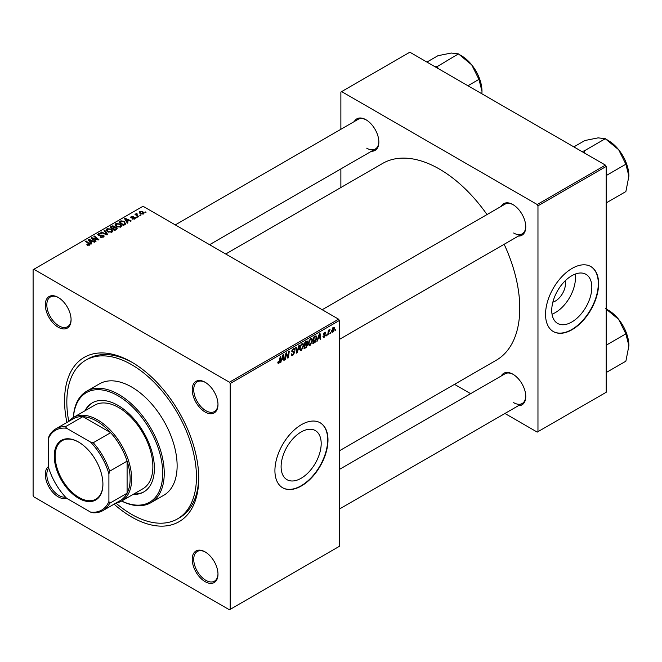 <?xml version="1.0" encoding="UTF-8"?>
<svg xmlns="http://www.w3.org/2000/svg" width="662" height="662" viewBox="0 0 662 662"><rect width="100%" height="100%" fill="white"/><g stroke="black" fill="none" stroke-linecap="round" stroke-linejoin="round"><path stroke-width="0.99" d="M301.152 478.262A28.342 16.368 120 0 0 319.663 453.288A28.342 16.368 120 0 0 315.319 430.573A28.342 16.368 120 0 0 301.152 431.98A28.342 16.368 120 0 0 282.633 456.954A28.342 16.368 120 0 0 286.977 479.669A28.342 16.368 120 0 0 301.152 478.262M301.45 485.933A37.519 21.664 120 0 0 325.969 452.866A37.519 21.664 120 0 0 320.218 422.803A37.519 21.664 120 0 0 301.45 424.656A37.519 21.664 120 0 0 276.939 457.723A37.519 21.664 120 0 0 282.691 487.795A37.519 21.664 120 0 0 301.45 485.933M282.542 487.704A37.519 21.664 120 0 0 301.152 485.759A37.519 21.664 120 0 0 325.621 452.833A37.519 21.664 120 0 0 320.06 422.712M205.104 581.65A18.222 10.526 60 0 1 192.22 559.332A18.222 10.526 60 0 1 205.104 551.885L205.104 551.885A18.222 10.526 60 0 1 205.104 551.893A18.222 10.526 60 0 1 217.988 574.211A18.222 10.526 60 0 1 205.104 581.65M205.485 552.116A17.154 9.905 -120 0 0 197.284 551.479A17.154 9.905 -120 0 0 194.653 565.224A17.154 9.905 -120 0 0 205.865 580.334A17.154 9.905 -120 0 0 214.438 581.186A17.154 9.905 -120 0 0 217.988 573.764M66.473 498.13A18.222 10.526 60 0 1 58.19 496.831A18.222 10.526 60 0 1 46.514 481.497A18.222 10.526 60 0 1 48.318 466.685M48.731 468.067A17.154 9.905 -120 0 0 48.309 482.093A17.154 9.905 -120 0 0 58.951 495.515A17.154 9.905 -120 0 0 65.488 497.088M58.19 327.193A18.222 10.526 60 0 1 45.306 304.868A18.222 10.526 60 0 1 58.19 297.428L58.19 297.428A18.222 10.526 60 0 1 71.082 319.754A18.222 10.526 60 0 1 58.19 327.193M58.579 297.66A17.154 9.905 -120 0 0 50.37 297.015A17.154 9.905 -120 0 0 47.747 310.759A17.154 9.905 -120 0 0 58.951 325.878A17.154 9.905 -120 0 0 67.524 326.73A17.154 9.905 -120 0 0 71.074 319.299M205.104 412.012A18.222 10.526 60 0 1 192.22 389.686A18.222 10.526 60 0 1 205.104 382.247L205.104 382.247A18.222 10.526 60 0 1 217.988 404.573A18.222 10.526 60 0 1 205.104 412.012M205.485 382.479A17.154 9.905 -120 0 0 197.284 381.833A17.154 9.905 -120 0 0 194.653 395.578A17.154 9.905 -120 0 0 205.865 410.697A17.154 9.905 -120 0 0 214.438 411.549A17.154 9.905 -120 0 0 217.988 404.126M501.217 206.362A18.222 10.526 60 0 1 512.876 204.558L512.876 204.558A18.222 10.526 60 0 1 525.76 226.876A18.222 10.526 60 0 1 518.371 236.069M513.257 204.79A17.154 9.905 -120 0 0 505.056 204.144L322.204 309.717M354.311 121.543A18.222 10.526 60 0 1 365.962 119.739L365.962 119.739A18.222 10.526 60 0 1 378.854 142.057A18.222 10.526 60 0 1 371.465 151.25M366.351 119.971A17.154 9.905 -120 0 0 358.142 119.325L175.289 224.898M501.217 375.999A18.222 10.526 60 0 1 512.876 374.195L512.876 374.195A18.222 10.526 60 0 1 525.76 396.521A18.222 10.526 60 0 1 518.371 405.715M513.257 374.427A17.154 9.905 -120 0 0 505.056 373.79L339.358 469.449M66.903 422.455A94.881 54.781 60 0 1 131.647 362.073A94.881 54.781 60 0 1 198.732 478.27A94.881 54.781 60 0 1 131.647 517.005A94.881 54.781 60 0 1 114.071 504.154M132.797 362.743A91.662 52.919 -120 0 0 88.096 358.845L85.82 360.161A91.662 52.919 -120 0 0 68.765 421.38M339.358 450.839L496.235 360.26A113.641 65.612 -120 0 0 504.163 244.278M487.009 214.562A113.641 65.612 -120 0 0 439.419 169.067A113.641 65.612 -120 0 0 382.603 163.44L225.717 254.009M565.141 280.862A14.233 8.217 -60 0 1 555.401 301.045A14.233 8.217 -60 0 1 552.861 302.137M571.778 322.022A28.342 16.368 120 0 0 590.297 297.039A28.342 16.368 120 0 0 585.953 274.325A28.342 16.368 120 0 0 571.778 275.731A28.342 16.368 120 0 0 553.258 300.714A28.342 16.368 120 0 0 557.603 323.42A28.342 16.368 120 0 0 571.778 322.022M552.017 314.185A28.342 16.368 120 0 0 555.401 312.563A28.342 16.368 120 0 0 575.162 274.109M572.084 329.684A37.519 21.664 120 0 0 596.594 296.626A37.519 21.664 120 0 0 590.843 266.554A37.519 21.664 120 0 0 572.084 268.416A37.519 21.664 120 0 0 547.565 301.475A37.519 21.664 120 0 0 553.316 331.546A37.519 21.664 120 0 0 572.084 329.684M553.167 331.455A37.519 21.664 120 0 0 571.778 329.51A37.519 21.664 120 0 0 596.247 296.584A37.519 21.664 120 0 0 590.686 266.472M230.194 383.521L229.441 382.206L338.596 319.183L143.017 206.263L33.1 269.724L33.1 495.565L33.861 496.872L229.441 609.793L339.358 546.332L339.358 320.491L230.194 383.521L230.194 609.354M312.547 340.367L310.238 345.266L309.096 345.399L308.409 343.669L309.137 340.533L310.718 338.704L311.901 338.588L312.547 340.367L311.943 340.02M318.132 338.952L316.883 341.344L319.349 333.797L320.027 333.408L320.756 339.11L320.201 339.432L320.019 337.868L317.743 338.729M277.817 362.726L278.901 363.355L277.866 362.048L278.421 361.642L278.934 362.619L280.299 356.346L280.853 356.024L280.2 360.889L278.901 363.355L278.106 363.479M277.957 361.973L278.934 362.619M291.255 354.178L292.935 354.534L294.011 352.887L291.801 351.249L293.291 348.758L294.383 348.593L294.838 349.644L294.284 350.157L293.274 349.486L292.356 350.885L294.565 352.515L292.894 355.279L291.694 355.494L291.255 354.153L291.801 353.756L292.058 354.691L291.255 354.228M293.87 352.441L291.826 351.555M294.292 350.016L292.728 349.172M291.884 350.612L292.563 351.315M293.514 351.406L294.193 351.522M299.522 345.241L297.205 352.705L296.502 353.119L295.691 347.459L296.245 347.136L296.94 351.985L298.926 345.589L299.522 345.241M303.726 345.465L301.417 350.355L300.275 350.488L299.588 348.758L300.316 345.63L301.897 343.793L303.08 343.677L303.726 345.465L303.122 345.117M335.626 329.651L334.947 330.917L335.626 329.651M306.994 341.029L307.722 341.997L306.994 343.917L307.656 344.77L306.125 347.558L303.999 348.783L304.901 342.138L307.391 341.087M306.605 343.686L307.35 343.983M281.822 359.921L280.572 362.313L283.03 354.766L283.708 354.377L284.437 360.078L283.882 360.401L283.7 358.829L281.424 359.689M286.108 355.378L285.537 359.441L284.983 359.764L285.893 353.111L286.472 352.78L287.987 357.099L288.731 351.472L289.286 351.15L288.392 357.794L287.805 358.134L286.282 353.822L286.108 355.378L285.62 355.097M324.272 337.165L323.296 337.322L322.957 336.329L323.503 335.932L324.297 336.586L325.025 335.485L323.437 334.293L324.595 332.357L325.53 332.208L325.845 332.986L325.299 333.383L324.57 332.928L323.991 333.88L325.572 335.121L324.272 337.165L322.957 336.404M323.503 335.932L324.297 336.586M325.299 333.383L324.148 332.688M315.724 335.973L316.891 337.728L315.244 342.146L312.82 343.694L313.722 337.049L316.328 336.039M334.6 328.443L332.878 332.192L331.993 332.291L331.571 331.174L333.317 327.326L334.169 327.235L334.6 328.443L333.938 328.062M330.528 332.597L329.85 333.863L330.528 332.597M328.551 332.829L327.715 335.096L328.36 330.264L328.923 329.941L328.782 330.942L330.048 329.37L328.551 332.829L328.054 332.539M326.805 334.74L326.126 336.015L326.805 334.74M137.158 217.525L135.967 217.343L137.158 217.525M140.882 215.373L139.69 215.191L140.882 215.373M115.047 225.006L115.825 223.632L120.021 223.938L121.568 225.899L120.79 227.058L116.669 226.785L115.031 224.774M127.973 222.829L127.369 223.177L124.53 218.692L125.201 218.303L131.242 220.942L130.679 221.265L129.057 220.529L127.17 221.621L127.973 222.829M116.611 229.391L114.485 230.616L110.082 227.033L112.259 225.874L114.195 226.147L114.758 227.314L116.487 227.554L117.215 228.564L116.611 229.391M114.865 226.975L114.758 227.736M107.691 234.538L106.987 234.944L100.864 232.354L101.418 232.031L106.665 234.257L104.108 230.484L104.704 230.136L107.691 234.538M88.874 245.379L88.6 243.773L85.472 241.241L86.035 240.918L89.271 243.542L89.453 245.147L86.763 244.791L89.13 244.419L89.13 245.304M89.949 244.493L89.453 245.147M96.023 241.274L95.469 241.597L91.066 238.006L91.646 237.675L97.67 239.396L93.905 236.367L94.467 236.044L98.878 239.627L98.29 239.967L92.266 238.254L96.023 241.274M229.441 382.206L33.861 269.285M91.654 243.798L91.05 244.146L88.212 239.661L88.89 239.272L94.923 241.911L94.368 242.234L92.738 241.498L90.859 242.59L91.654 243.798M103.454 237.07L100.012 236.979L102.867 236.69L103.057 235.556L98.324 235.366L97.703 234.555L98.398 233.694L101.485 233.686L99.002 234.067L98.845 235.027L103.553 235.209L104.207 236.086L103.454 237.07M103.404 237.095L103.057 235.556M99.002 234.067L98.845 235.589M106.226 230.103L107.004 228.729L111.199 229.035L112.747 230.997L111.969 232.147L107.848 231.874L106.21 229.863M131.093 217.765L131.15 216.457L133.575 216.408L131.606 216.755L131.928 217.541L135.007 217.558L134.825 218.957L132.201 218.957L134.369 218.659L134.502 217.897L131.093 217.765L130.621 217.136M134.369 219.163L134.502 217.897M131.606 216.755L131.556 217.947M135.007 218.832L135.007 217.558L135.453 218.179M124.878 224.617L123.306 225.519L118.903 221.944L120.964 220.827L124.241 221.365L125.606 224.054L124.878 224.617M125.863 223.4L125.606 224.054M143.439 213.983L140.584 213.851L139.26 212.262L139.872 211.426L142.769 211.617L144.018 213.123L143.439 213.983M136.753 213.387L137.497 215.547L138.755 216.606L138.201 216.929L134.99 214.322L135.553 214L136.207 214.538L136.231 213.52L136.753 213.387L137.133 213.859L136.537 214.298L136.537 215.572M136.207 215.307L136.231 213.52L136.231 215.332M145.979 212.436L144.788 212.245L145.979 212.436M605.432 165.128L606.193 166.435L537.966 205.824L537.213 204.517L605.432 165.128L409.852 52.207L340.872 92.035L340.872 129.297M340.872 168.909L340.872 187.528M537.966 205.824L537.966 431.665L537.213 432.104L504.941 413.469M470.632 393.667L454.513 384.357M537.966 431.665L606.193 392.276L606.193 166.435M537.213 204.517L341.633 91.596M513.638 233.007A17.154 9.905 -120 0 0 522.21 233.86A17.154 9.905 -120 0 0 525.76 226.429M366.723 148.189A17.154 9.905 -120 0 0 375.296 149.041A17.154 9.905 -120 0 0 378.846 141.61M513.638 402.645A17.154 9.905 -120 0 0 522.21 403.497A17.154 9.905 -120 0 0 525.76 396.075M338.596 319.183L339.358 320.491M115.933 503.079A91.662 52.919 -120 0 0 131.647 514.382A91.662 52.919 -120 0 0 177.474 518.917L179.75 517.61A91.662 52.919 -120 0 0 198.724 476.946M91.646 238.486L91.646 237.675M94.467 236.831L94.467 236.044M92.266 238.99L92.266 238.254M88.89 240.72L88.89 239.272M90.859 243.831L90.859 242.59M89.701 240.72L90.537 242.052L92.043 241.183L89.056 239.843L89.701 242.002M90.537 243.326L90.537 242.052M89.056 240.985L89.056 239.843M92.043 241.903L92.043 241.183M87.252 245.122L87.252 244.435M87.657 245.312L87.657 244.725M86.035 241.688L86.035 240.918M89.271 245.246L89.271 243.542M100.5 237.219L100.5 236.624M100.665 237.294L100.665 236.723M101.418 237.493L101.418 236.996M102.867 237.335L102.867 236.69M98.398 235.407L98.398 233.694M99.523 235.689L99.523 235.184M103.553 237.004L103.553 235.209M101.418 232.585L101.418 232.031M106.665 234.811L106.665 234.257M104.704 231.369L104.704 230.136M107.004 231.286L107.004 228.729M111.199 229.739L111.199 229.035M107.07 230.086L108.427 231.576L111.39 231.766L111.919 230.955L110.587 229.317L107.608 229.093L107.07 231.344L107.07 230.086M108.427 232.163L108.427 231.576M111.39 232.395L111.39 231.766M112.259 226.495L112.259 225.874M114.195 228.001L114.195 226.147M116.487 229.457L116.487 227.554M111.15 227.132L112.523 228.249L114.104 227.083L113.665 226.478L112.101 226.586L111.15 227.132L111.15 227.902M112.523 229.019L112.523 228.249M114.104 227.058L114.104 228.051L113.665 226.478M113.045 228.663L114.534 229.871L116.082 228.944L115.924 227.86L114.212 227.993L113.045 228.663L113.045 229.441M114.534 230.591L114.534 229.871M116.082 229.697L115.924 227.86M132.615 219.155L132.615 218.559M131.15 217.79L131.15 216.457M131.928 218.005L131.928 217.541M134.03 217.773L134.03 217.31M125.201 219.751L125.201 218.303M127.17 222.862L127.17 221.621M126.012 219.751L126.856 221.083L128.362 220.214L125.375 218.874L126.012 221.034M126.856 222.366L126.856 221.083M125.375 220.016L125.375 218.874M128.362 220.934L128.362 220.214M120.964 221.464L120.964 220.827M124.241 222.06L124.241 221.365M119.971 222.035L123.355 224.782L125.027 223.284L123.653 221.662L121.56 221.224L119.971 222.035L119.971 222.813M123.355 225.494L123.355 224.782M124.059 225.088L124.059 224.368M115.825 226.197L115.825 223.632M120.021 224.65L120.021 223.938M115.891 224.989L117.248 226.478L120.211 226.677L120.741 225.858L119.408 224.228L116.429 224.004L115.891 226.255L115.891 224.989M117.248 227.066L117.248 226.478M120.211 227.306L120.211 226.677M139.872 213.346L139.872 211.426M142.769 212.337L142.769 211.617M142.959 214.182L142.214 211.931L140.327 211.716L139.98 213.445M140.327 211.716L141.08 213.503L142.959 213.702L143.273 213.205L143.273 214.066M141.08 214.083L141.08 213.503M140.253 215.63L140.253 214.869M135.553 214.778L135.553 214M136.529 217.781L136.529 217.012M145.35 212.692L145.35 211.923M335.022 330.321L335.493 330.603M305.505 347.194L306.125 347.558M306.44 341.253L307.722 341.997M306.258 343.967L307.656 344.77M305.356 342.593L305.074 344.662L306.87 343.371L307.176 342.345L304.876 342.32M304.594 344.389L305.074 344.662M305.678 341.691L307.176 342.345M304.967 345.44L304.669 347.682L306.241 346.739L307.102 345.067L304.495 345.167M304.189 347.409L304.669 347.682M305.521 344.406L307.102 345.067M299.629 349.329L301.417 350.355M300.755 345.845L300.143 348.469L300.614 349.685L301.45 349.619L303.179 345.713L302.708 344.447L300.333 345.605M299.613 348.171L300.143 348.469M301.334 344.207L301.872 344.521M296.369 352.225L297.205 352.705M296.278 351.605L296.94 351.985M291.255 354.327L292.894 355.279M293.299 348.758L294.838 349.644M293.183 348.824L294.838 349.776M291.826 350.934L294.565 352.515M279.72 360.616L280.2 360.889M280.754 361.733L281.168 361.965M283.799 359.714L284.437 360.078M283.079 358.473L283.7 358.829M282.856 356.785L282.12 359.027L283.626 358.159L283.295 355.279L282.856 356.785L282.451 356.553M285.065 359.168L285.537 359.441M287.25 356.677L287.987 357.099M287.482 357.273L288.392 357.794M285.827 353.566L286.282 353.822M324.678 332.316L325.845 332.986M323.553 333.631L323.991 333.88M324.115 334.277L325.572 335.121M317.073 340.764L317.487 340.996M320.118 338.745L320.756 339.11M319.398 337.504L320.019 337.868M319.175 335.824L318.439 338.059L319.945 337.19L319.614 334.318L319.175 335.824L318.77 335.584M313.771 342.428L314.392 342.784M316.287 337.372L316.891 337.728M314.723 341.84L315.244 342.146M314.177 337.496L313.49 342.593L316.337 338.001L315.675 336.735L313.697 337.223M313.01 342.312L313.49 342.593M314.963 336.329L315.956 336.793L315.062 336.271M308.451 344.232L310.238 345.266M309.576 340.756L308.964 343.379L309.435 344.596L310.271 344.53L312.001 340.624L311.529 339.358L309.154 340.516M308.434 343.073L308.964 343.379M310.155 339.118L310.693 339.424M331.579 331.439L332.878 332.192M333.085 327.475L333.756 327.856L332.117 330.785L332.887 331.629L334.053 328.757L332.87 327.657M331.612 330.487L332.117 330.785M331.571 331.19L332.887 331.629M329.916 333.267L330.396 333.549M327.789 334.492L328.269 334.773M328.311 330.669L328.782 330.942M329.271 329.866L329.833 330.189M326.2 335.419L326.672 335.692M133.17 494.365A51.462 29.707 -120 0 0 143.728 491.982A51.462 29.707 -120 0 0 151.623 450.748A51.462 29.707 -120 0 0 118.001 405.401A51.462 29.707 -120 0 0 92.275 402.852A51.462 29.707 -120 0 0 84.926 410.804M92.655 402.637A51.462 29.707 -120 0 0 85.688 410.374M121.667 501.01A63.254 36.518 -120 0 0 162.686 471.096A63.254 36.518 -120 0 0 118.001 395.777A63.254 36.518 -120 0 0 73.424 417.449M73.366 417.482A64.322 37.138 60 0 1 86.598 391.275A64.322 37.138 60 0 1 118.763 394.461A64.322 37.138 60 0 1 160.783 451.145A64.322 37.138 60 0 1 150.919 502.69A64.322 37.138 60 0 1 121.609 501.043M150.919 502.69L163.812 495.242A64.322 37.138 -120 0 0 173.667 443.706A64.322 37.138 -120 0 0 131.647 387.022A64.322 37.138 -120 0 0 99.482 383.836L86.598 391.275M177.474 518.917A91.662 52.919 -120 0 0 191.525 445.468A91.662 52.919 -120 0 0 131.647 364.696A91.662 52.919 -120 0 0 85.82 360.161M68.889 421.305A48.243 27.854 60 0 1 73.416 417.457L94.641 405.202A48.243 27.854 60 0 1 118.763 407.593A48.243 27.854 60 0 1 150.274 450.102A48.243 27.854 60 0 1 142.884 488.763L121.659 501.018A48.243 27.854 60 0 1 116.065 503.004M133.931 493.926A51.462 29.707 -120 0 0 144.109 491.758M628.9 176.133A29.004 16.749 60 0 0 618.647 149.703A29.004 16.749 -120 0 0 608.395 140.609L605.606 139.003L618.647 149.703L625.871 164.209L628.9 176.133L625.871 191.558L606.193 202.92M606.193 175.571L625.871 164.209M584.993 153.319L584.132 150.953L605.358 138.697L608.395 140.609M584.132 150.953L581.848 151.507M573.846 146.89L584.852 140.534L598.134 137.862L605.358 138.697M584.381 151.259A33.29 19.223 -120 0 0 583.884 150.977M605.606 308.641L618.647 319.349A29.004 16.749 -120 0 0 608.395 310.255L606.193 308.98L608.395 310.255M606.193 345.208L625.871 333.855L628.9 345.771L625.871 361.195L606.193 372.557M628.9 345.771A29.004 16.749 60 0 0 618.647 319.349L625.871 333.855M438.078 68.5L437.466 66.44A33.29 19.223 -120 0 0 437.218 66.299A33.29 19.223 -120 0 0 436.978 66.159L434.934 66.688M467.951 85.746L478.957 79.39L481.986 91.315L481.878 93.789M437.466 66.44L458.443 53.879L471.733 64.884L478.957 79.39M426.932 62.071L437.938 55.716L451.227 53.043L458.443 53.879M481.986 91.315A29.004 16.749 -120 0 0 471.733 64.884A29.004 16.749 -120 0 0 461.48 55.79L458.692 54.185M54.251 456.126A34.416 19.868 60 0 1 78.588 442.075A34.416 19.868 60 0 1 102.916 484.228A34.416 19.868 60 0 1 78.588 498.271A34.416 19.868 60 0 1 54.251 456.126M78.811 442.208A33.77 19.496 -120 0 0 62.154 440.669A33.77 19.496 -120 0 0 55.161 456.126A33.77 19.496 -120 0 0 69.899 490.112A33.77 19.496 -120 0 0 95.924 499.156A33.77 19.496 -120 0 0 102.916 483.963M73.416 417.457A48.243 27.854 60 0 1 110.587 430.383A48.243 27.854 60 0 1 131.647 478.932A48.243 27.854 60 0 1 121.659 501.018M108.907 501.498L109.66 503.294A47.168 27.233 60 0 1 102.924 510.592L120.36 500.522A47.168 27.233 -120 0 0 127.096 493.223A47.168 27.233 -120 0 0 130.133 478.932A47.168 27.233 -120 0 0 127.096 461.133A47.168 27.233 -120 0 0 110.67 432.683L82.882 416.638A47.168 27.233 -120 0 0 73.192 418.823L55.757 428.885A47.168 27.233 60 0 1 65.447 426.7L66.622 428.256A46.1 26.612 -120 0 0 48.26 438.856L48.26 466.478A46.1 26.612 -120 0 0 66.622 498.287L90.545 512.098A46.1 26.612 -120 0 0 108.907 501.498L108.907 473.868A46.1 26.612 -120 0 0 90.545 442.067L66.622 428.256M90.545 442.067L93.234 442.746L110.67 432.683A47.168 27.233 -120 0 0 82.882 416.638L65.447 426.7M109.66 503.294L127.096 493.223L127.096 461.133L109.66 471.203L108.907 473.868M48.26 438.856L49.021 436.184A47.168 27.233 60 0 1 55.757 428.885M102.924 510.592A47.168 27.233 60 0 1 93.234 512.777L90.545 512.098M93.234 442.746A47.168 27.233 60 0 1 109.66 471.203M94.368 238.908L94.368 238.411M96.346 239.437L96.346 238.957M93.359 239.876L93.359 239.073M101.021 235.54L101.021 234.952M105.093 234.149L105.093 233.562M111.439 226.967L111.439 226.247M113.425 228.448L113.425 227.728M115.569 229.995L115.569 229.275M132.723 217.939L132.723 217.475M120.219 221.894L120.219 221.174M137.497 216.358L137.497 215.547M296.063 350.09L296.758 350.488M286.373 354.195L287.192 354.667M286.82 355.552L287.705 356.065M323.453 334.517L324.38 335.046M314.359 336.677L314.98 337.041M98.53 234.621L98.53 235.473M111.919 230.955L111.919 232.172M116.371 228.464L116.371 229.524M134.734 218.212L134.734 219.006M131.349 217.095L131.349 217.881M125.027 223.284L125.027 224.526M120.741 225.858L120.741 227.083M306.978 341.84L306.192 341.393M306.92 344.546L306.092 344.075M302.708 344.447L301.74 343.892M300.614 349.685L299.605 349.106M294.019 349.379L293.125 348.866M278.537 362.668L277.833 362.263M323.743 336.668L323.048 336.263M324.868 335.137L323.437 334.31M325.092 332.854L324.421 332.473M311.529 339.358L310.561 338.795M309.435 344.596L308.426 344.008M339.358 339.424L522.21 233.86M522.21 403.497L339.358 509.07M375.296 149.041L209.597 244.7"/></g></svg>
